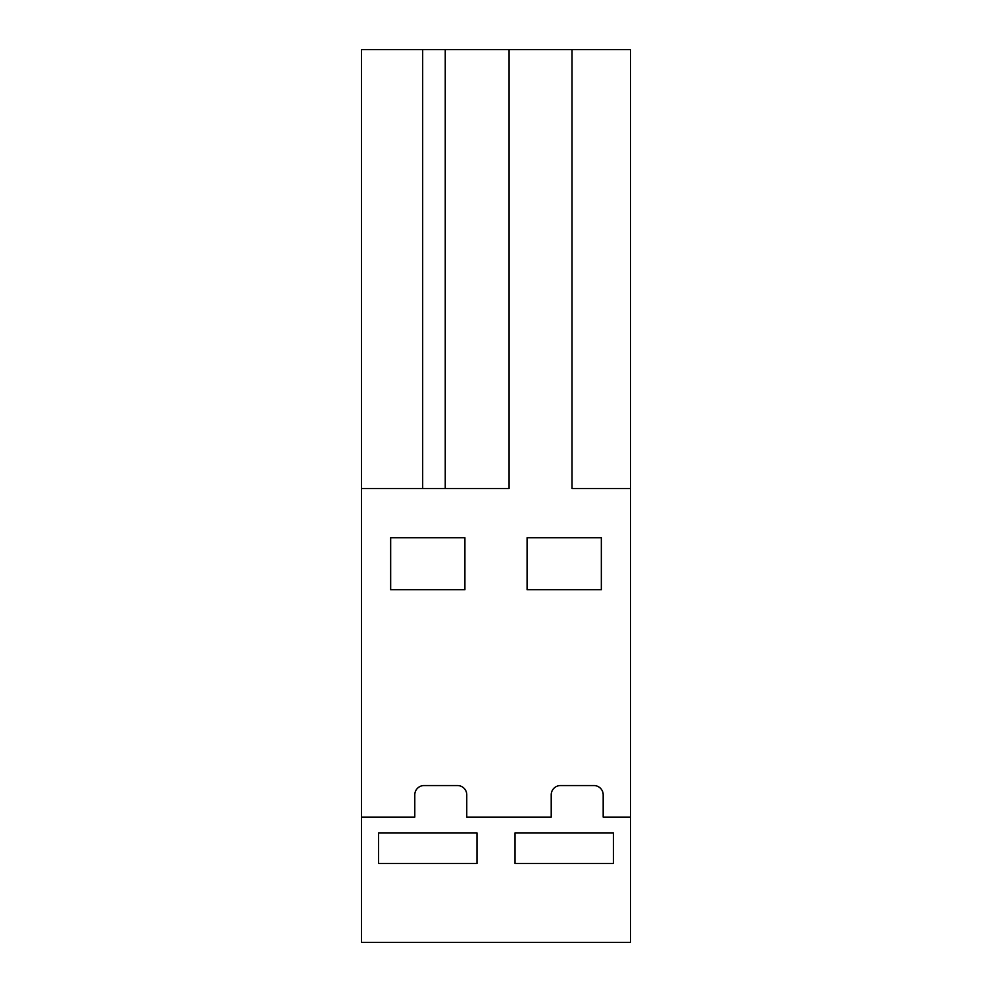 <?xml version="1.0" encoding="UTF-8"?>
<svg xmlns="http://www.w3.org/2000/svg" width="992" height="992" viewBox="0 0 992 992"><rect width="100%" height="100%" fill="white"/><g stroke="black" fill="none" stroke-linecap="round" stroke-linejoin="round"><path stroke-width="1.49" d="M509.082 49.6L509.082 488.572L361.435 488.572L361.435 49.6L630.565 49.6L630.565 817.11L603.186 817.11L603.186 794.84A9.275 9.275 0 0 0 593.91 785.552L560.505 785.552A9.275 9.275 0 0 0 551.217 794.84L551.217 817.11L466.761 817.11L466.761 794.84A9.275 9.275 0 0 0 457.486 785.552L424.08 785.552A9.275 9.275 0 0 0 414.792 794.84L414.792 817.11L361.435 817.11L361.435 942.4L630.565 942.4L630.565 817.11M422.679 488.572L422.679 49.6M445.247 488.572L445.247 49.6M630.565 488.572L572.012 488.572L572.012 49.6M361.435 488.572L361.435 817.11M457.486 785.552A9.275 9.275 0 0 1 466.761 794.84M593.91 785.552A9.275 9.275 0 0 1 603.186 794.84M464.913 589.732L390.662 589.732L390.662 537.763L464.913 537.763L464.913 589.732M601.338 537.763L601.338 589.732L527.087 589.732L527.087 537.763L601.338 537.763M476.978 863.511L378.597 863.511L378.597 832.883L476.978 832.883L476.978 863.511M515.022 832.883L613.403 832.883L613.403 863.511L515.022 863.511L515.022 832.883"/></g></svg>
